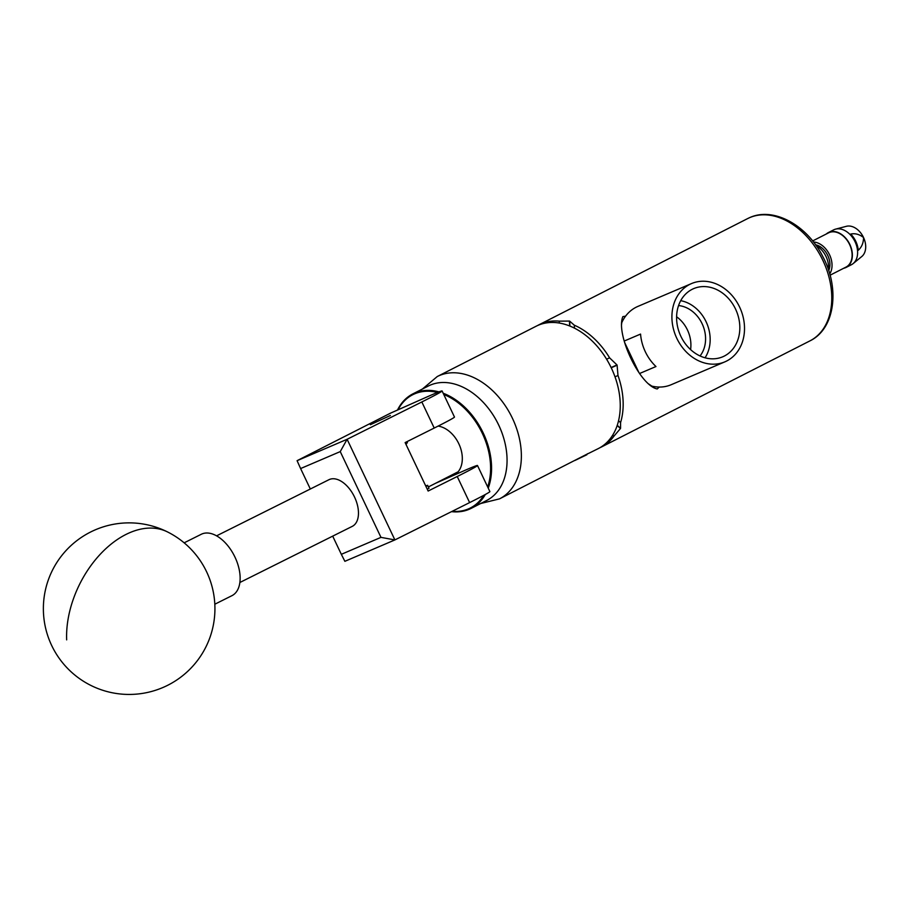 <?xml version="1.0" encoding="UTF-8"?>
<svg xmlns="http://www.w3.org/2000/svg" width="909" height="909" viewBox="0 0 909 909"><rect width="100%" height="100%" fill="white"/><g stroke="black" fill="none" stroke-linecap="round" stroke-linejoin="round"><path stroke-width="1.36" d="M390.37 415.493L370.361 424.708L390.37 415.493M442.092 390.961A54.904 1.534 -25.4 0 0 427.412 396.744L390.393 413.209L297.084 460.681L347.113 439.286L421.833 401.96A54.904 1.534 -25.4 0 0 442.092 390.961L454.477 417.049A54.904 1.534 154.6 0 1 434.218 428.048L405.13 442.581L428.139 491.042L457.227 476.509A54.904 1.534 -25.4 0 0 477.486 465.51A54.904 1.534 -25.4 0 0 462.806 471.294L435.4 483.361M477.486 465.51L489.883 491.599A54.904 1.534 154.6 0 1 469.623 502.597L394.892 539.923L344.875 561.319L341.329 554.32L380.973 537.367L340.25 451.603L300.606 468.555L310.321 489.008M428.957 488.178L427.287 489.258M300.606 468.555L297.084 460.681M340.25 451.603L347.113 439.286L394.892 539.923L380.973 537.367M332.694 536.14L341.329 554.32M214.819 604.224L231.965 595.656A34.315 19.918 -116.5 0 0 240.112 576.726A34.315 19.918 -116.5 0 0 225.887 543.457A34.315 19.918 -116.5 0 0 201.298 534.265L184.152 542.832M485.281 494.519A64.232 45.007 63 0 1 471.135 508.381L486.622 500.495A64.232 45.007 -117 0 0 504.938 476.543A64.232 45.007 -117 0 0 502.382 434.036A64.232 45.007 -117 0 0 491.36 412.379A64.232 45.007 -117 0 0 428.355 386.007L412.868 393.881A64.232 45.007 63 0 1 438.956 391.881M452.125 511.335A63.55 44.518 -117 0 0 483.747 495.348M487.667 486.94A63.55 44.518 -117 0 0 488.497 484.292A63.55 44.518 -117 0 0 443.762 394.483M443.172 393.245A64.232 45.007 63 0 1 489.44 484.429A64.232 45.007 63 0 1 488.235 488.133M471.135 508.381A64.232 45.007 63 0 1 451.5 511.642M438.138 426.082A26.906 18.85 63 0 1 461.431 465.294A26.906 18.85 63 0 1 454.295 475.043M397.585 409.879A64.232 45.007 63 0 1 412.868 393.881M491.405 412.425A63.55 44.518 63 0 1 491.439 412.481A63.55 44.518 63 0 1 502.347 433.911A63.55 44.518 63 0 1 502.37 433.968M451.83 476.123A26.906 18.85 63 0 1 448.342 476.782M437.49 392.461A63.55 44.518 -117 0 0 398.074 409.675M216.558 535.844L328.956 479.702A26.077 15.135 63.5 0 1 329.433 479.486A26.077 15.135 63.5 0 1 354.351 496.666A26.077 15.135 63.5 0 1 352.26 526.368L239.862 582.499M830.076 275.2L845.995 267.098A19.214 13.465 -117 0 0 851.301 249.123A19.214 13.465 -117 0 0 836.734 232.352A19.214 13.465 -117 0 0 828.565 232.852L812.646 240.942M829.712 273.882A19.214 13.465 -117 0 0 830.076 255.963A19.214 13.465 -117 0 0 816.657 242.567A19.214 13.465 -117 0 0 813.498 242.021M828.383 269.632A19.214 13.465 -117 0 0 816.146 245.6M828.69 270.564A16.464 11.544 -117 0 0 816.736 245.078A16.464 11.544 -117 0 0 815.578 244.794M826.292 234.011A19.555 13.703 63 0 1 828.406 232.545L833.644 229.875A19.555 13.703 63 0 1 834.257 229.591A19.555 13.703 63 0 1 835.587 229.136L846.393 226.307A17.157 12.022 63 0 1 863.55 237.544A17.157 12.022 63 0 1 863.55 237.556L863.55 237.556A17.157 12.022 63 0 1 861.777 256.531L853.131 263.599A19.555 13.703 63 0 1 851.392 264.735L846.154 267.405A19.555 13.703 63 0 1 845.54 267.689A19.555 13.703 63 0 1 843.722 268.257M828.406 232.545A19.555 13.703 63 0 1 829.019 232.261A19.555 13.703 63 0 1 849.71 244.191A19.555 13.703 63 0 1 846.154 267.405M835.587 229.136A19.555 13.703 63 0 1 854.733 241.09A19.555 13.703 63 0 1 853.131 263.599M863.55 237.556L863.55 237.544C859.448 234.295 855.153 233.124 850.699 234.067A19.35 13.555 63 0 1 858.244 250.27C861.709 247.18 863.482 242.942 863.55 237.556L863.55 237.556M588.293 453.489L499.53 498.859A68.629 48.086 63 0 0 512.437 418.299A68.629 48.086 63 0 0 437.274 376.531L536.162 326.217A68.629 48.086 -117 0 1 611.325 367.975A68.629 48.086 -117 0 1 598.406 448.535L588.43 453.489M407.437 442.842L406.891 441.706L406.175 444.808M425.389 485.258L428.025 486.201M537.639 325.502A68.629 48.086 63 0 1 539.082 324.729A68.629 48.086 63 0 1 540.787 323.922A68.629 48.086 63 0 1 559.251 321.15L569.432 321.07L569.704 325.967M724.098 356.169A37.064 30.531 66.9 0 0 735.597 309.174A37.064 30.531 66.9 0 0 692.476 289.164A37.064 30.531 66.9 0 0 692.317 289.244A37.064 30.531 66.9 0 0 680.171 334.762A37.064 30.531 66.9 0 0 721.496 357.282A37.064 30.531 66.9 0 0 724.098 356.169M705.043 357.805A35.44 29.19 66.9 0 0 706.793 323.309A35.44 29.19 66.9 0 0 680.705 300.663M700.044 355.964A30.054 24.759 66.9 0 0 702.714 325.047A30.054 24.759 66.9 0 0 678.557 305.549M690.59 349.601A30.054 24.759 66.9 0 0 676.603 316.775M726.45 361.123A42.553 35.053 -113.1 0 1 724.882 361.85A42.553 35.053 -113.1 0 1 676.387 337.398A42.553 35.053 -113.1 0 1 689.965 284.278A42.553 35.053 -113.1 0 1 691.533 283.563A42.553 35.053 -113.1 0 1 740.04 308.003A42.553 35.053 -113.1 0 1 726.45 361.123M621.631 322.718L621.745 322.706A42.553 35.053 -113.1 0 1 625.597 316.15A42.553 35.053 -113.1 0 1 636.289 307.151A42.553 35.053 -113.1 0 1 637.857 306.424L691.533 283.563M621.745 322.706L621.551 324.547M624.188 341.057L640.561 334.08A42.553 35.053 66.9 0 0 655.968 366.532L639.561 373.519M648.435 383.825L651.855 386.12A42.553 35.053 66.9 0 0 659.264 387.052A42.553 35.053 -113.1 0 0 671.206 384.712L724.882 361.85M624.574 342.341L638.879 372.508M625.597 316.15L622.87 316.627C615.393 333.91 639.788 385.518 657.218 388.961L659.264 387.052M569.92 326.058L569.648 321.127A68.629 48.086 -117 0 0 569.432 321.07M569.648 321.127L574.306 325.183A68.629 48.086 63 0 1 609.609 357.862L616.984 364.941L611.109 367.531M611.223 367.77L617.097 365.191A68.629 48.086 -117 0 0 616.984 364.941M617.097 365.191L617.984 375.508A68.629 48.086 63 0 1 620.563 422.594L620.631 422.662M618.552 420.731L620.563 422.594L620.552 428.332L617.256 425.287M617.188 425.492L620.461 428.525A68.629 48.086 -117 0 0 620.552 428.332M620.461 428.525L613.893 436.206A68.629 48.086 63 0 1 601.338 447.046A68.629 48.086 63 0 1 599.86 447.751M613.893 436.206L612.7 435.104M559.365 323.036L559.251 321.15M617.984 375.508L615.007 376.826M574.306 325.183L574.465 328.126M606.587 359.191L609.609 357.862M574.84 460.499L586.873 454.727M581.067 457.182L576.954 459.534M587.634 453.727L585.101 455.625M457.227 476.509L469.623 502.597M421.833 401.96L434.218 428.048M66.664 639.868A85.776 55.21 -63.4 0 1 126.135 534.367A85.776 55.21 -63.4 0 1 167.597 531.97A85.776 85.776 0 0 0 43.371 608.587A85.776 85.776 0 0 0 205.832 647.094A85.776 85.776 0 0 0 167.597 531.97M749.38 217.762A68.629 48.086 -117 0 0 747.675 218.569L749.516 217.694C773.616 206.434 807.294 225.375 822.815 256.599C840.075 288.517 834.973 328.91 809.93 340.886A68.629 48.086 -117 0 0 822.259 259.122A68.629 48.086 -117 0 0 749.38 217.762M429.014 488.281L427.582 485.27M458.125 471.794L428.378 486.94M499.53 498.859L480.713 503.506M539.082 324.729L747.675 218.569M601.338 447.046L809.93 340.886M437.274 376.531L422.446 389.007"/></g></svg>
